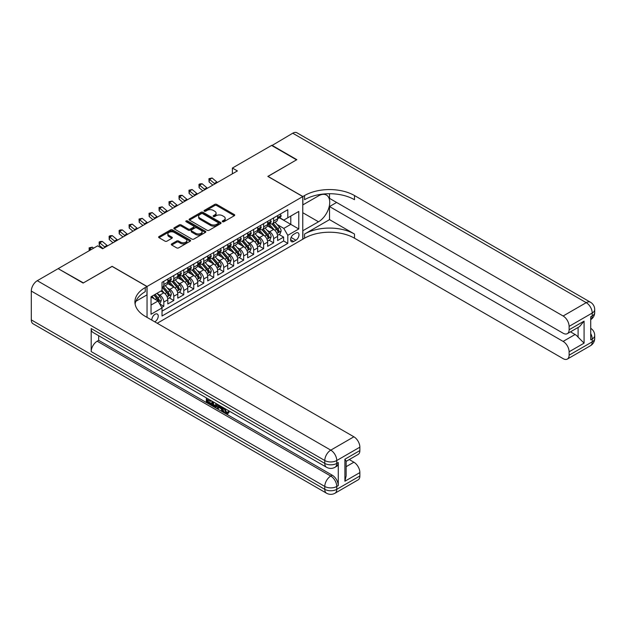 <?xml version="1.0" encoding="UTF-8"?>
<svg xmlns="http://www.w3.org/2000/svg" width="626" height="626" viewBox="0 0 626 626"><rect width="100%" height="100%" fill="white"/><g stroke="black" fill="none" stroke-linecap="round" stroke-linejoin="round"><path stroke-width="0.94" d="M222.543 221.721A0.97 0.563 0 0 0 223.912 221.721L234.327 215.712A1.385 0.798 0 0 0 234.734 215.148A1.385 0.798 0 0 0 234.327 214.585L216.69 204.397A1.385 0.798 0 0 0 214.726 204.397L204.319 210.414A0.97 0.563 0 0 0 204.037 210.805A0.97 0.563 0 0 0 204.319 211.205A0.97 0.563 0 0 0 205.688 211.205L207.034 210.422A4.437 2.559 0 0 1 213.31 210.422L214.781 211.275A4.437 2.559 0 0 1 216.08 213.083A4.437 2.559 0 0 1 214.781 214.89L213.435 215.673A0.97 0.563 0 0 0 213.145 216.064A0.97 0.563 0 0 0 213.435 216.463A0.97 0.563 0 0 0 214.804 216.463L216.15 215.688A4.437 2.559 0 0 1 222.418 215.688L223.889 216.533A4.437 2.559 0 0 1 225.188 218.341A4.437 2.559 0 0 1 223.889 220.156L222.543 220.931A0.97 0.563 0 0 0 222.261 221.33A0.97 0.563 0 0 0 222.543 221.721L222.543 220.931M154.716 321.811A4.515 2.606 120 0 0 155.037 321.647A4.515 2.606 120 0 0 157.987 317.664A4.515 2.606 120 0 0 157.29 314.041A4.515 2.606 120 0 0 155.037 314.268A4.515 2.606 120 0 0 151.852 320.152M171.712 243.89A1.385 0.798 0 0 0 171.305 244.453A1.385 0.798 0 0 0 171.712 245.016L176.665 247.873A1.385 0.798 0 0 0 178.621 247.873L190.187 241.198A1.385 0.798 0 0 0 190.594 240.634A1.385 0.798 0 0 0 190.187 240.071L172.549 229.883A1.385 0.798 0 0 0 170.585 229.883L159.027 236.558A1.385 0.798 0 0 0 158.621 237.129A1.385 0.798 0 0 0 159.027 237.692L164.998 241.143A1.385 0.798 0 0 0 166.962 241.143L171.907 238.287A1.385 0.798 0 0 0 172.314 237.724A1.385 0.798 0 0 0 171.907 237.152L168.95 235.446A3.709 2.136 0 0 1 167.862 233.928A3.709 2.136 0 0 1 170.147 231.956A3.709 2.136 0 0 1 174.184 232.418L185.797 239.124A3.709 2.136 0 0 1 186.884 240.634A3.709 2.136 0 0 1 184.6 242.614A3.709 2.136 0 0 1 180.554 242.145L178.621 241.033A1.385 0.798 0 0 0 176.665 241.033L171.712 243.89L171.712 245.016M112.109 266.433L83.407 282.889L58.453 268.82M112.109 266.316L147.047 286.489L302.773 196.58L302.773 239.226L157.228 323.259M58.453 268.476L97.633 245.854L102.625 248.741L237.387 170.929L232.395 168.05L271.582 145.428L296.536 159.841L267.834 176.407L302.773 196.58M207.136 230.282A1.385 0.798 0 0 0 209.092 230.282L220.657 223.607A1.385 0.798 0 0 0 221.064 223.044A1.385 0.798 0 0 0 220.657 222.473L203.02 212.292A1.385 0.798 0 0 0 201.063 212.292L189.498 218.967A1.385 0.798 0 0 0 189.091 219.53A1.385 0.798 0 0 0 189.498 220.102L207.136 230.282M186.509 221.933A0.97 0.563 0 0 1 187.487 222.073L205.398 232.41L193.857 239.077A1.385 0.798 0 0 1 191.9 239.077L174.263 228.897L174.263 227.762A1.385 0.798 0 0 0 173.856 228.326A1.385 0.798 0 0 0 174.263 228.897M174.263 227.762L179.208 224.906A1.385 0.798 0 0 1 181.172 224.906L188.324 229.038A1.385 0.798 0 0 0 190.281 229.038L193.567 227.144A1.385 0.798 0 0 0 193.974 226.573A1.385 0.798 0 0 0 193.567 226.009L186.118 221.714A0.97 0.563 0 0 1 185.836 221.314A0.97 0.563 0 0 1 186.431 220.798A0.97 0.563 0 0 1 187.487 220.915L205.422 231.268A1.385 0.798 0 0 1 205.829 231.839A1.385 0.798 0 0 1 205.422 232.403L205.422 231.268M161.751 307.452L163.816 306.255L159.677 303.868M157.322 293.688L159.826 295.136A5.65 3.263 60 0 1 163.816 302.053L167.815 299.744L167.815 303.954L173.801 300.496L169.263 297.874M167.298 287.921L169.81 289.368A5.65 3.263 60 0 1 173.801 296.286L177.792 293.977L177.792 298.187L183.786 294.729L179.239 292.107M177.283 282.162L179.787 283.609A5.65 3.263 60 0 1 183.786 290.527L187.777 288.218L187.777 292.428L193.763 288.969L189.224 286.348M187.268 276.395L189.772 277.842A5.65 3.263 60 0 1 193.763 284.76L197.761 282.451L197.761 286.661L203.747 283.202L199.209 280.581M197.253 270.635L199.757 272.083A5.65 3.263 60 0 1 203.747 278.993L207.738 276.692L207.738 280.902L213.732 277.443L209.186 274.814M207.229 264.868L209.741 266.316A5.65 3.263 60 0 1 213.732 273.233L217.723 270.925L217.723 275.135L223.717 271.676L219.17 269.055M217.214 259.109L219.718 260.557A5.65 3.263 60 0 1 223.717 267.466L227.707 265.166L227.707 269.368L233.694 265.917L229.155 263.288M227.199 253.342L229.703 254.79A5.65 3.263 60 0 1 233.694 261.707L237.692 259.399L237.692 263.609L243.678 260.15L239.14 257.529M237.176 247.583L239.688 249.023A5.65 3.263 60 0 1 243.678 255.94L247.669 253.64L247.669 257.842L253.663 254.383L249.117 251.762M247.16 241.816L249.664 243.264A5.65 3.263 60 0 1 253.663 250.181L257.654 247.873L257.654 252.082L263.64 248.624L259.101 246.002M257.145 236.057L259.649 237.497A5.65 3.263 60 0 1 263.64 244.414L267.638 242.113L267.638 246.315L273.625 242.857L273.625 238.655A5.65 3.263 -120 0 0 269.634 231.737L267.13 230.29M269.086 240.235L273.625 242.857M167.815 299.744A5.65 3.263 -120 0 0 163.816 292.827L160.827 291.098M177.792 293.977A5.65 3.263 -120 0 0 173.801 287.068L167.627 283.5M187.777 288.218A5.65 3.263 -120 0 0 183.786 281.301L177.612 277.741M197.761 282.451A5.65 3.263 -120 0 0 193.763 275.542L187.589 271.974M207.738 276.692A5.65 3.263 -120 0 0 203.747 269.775L197.573 266.214M217.723 270.925A5.65 3.263 -120 0 0 213.732 264.008L207.558 260.447M227.707 265.166A5.65 3.263 -120 0 0 223.717 258.248L217.543 254.68M237.692 259.399A5.65 3.263 -120 0 0 233.694 252.481L227.52 248.921M247.669 253.64A5.65 3.263 -120 0 0 243.678 246.722L237.504 243.154M257.654 247.873A5.65 3.263 -120 0 0 253.663 240.955L247.489 237.395M267.638 242.113A5.65 3.263 -120 0 0 263.64 235.196L257.474 231.628M295.887 233.06L293.688 234.327A4.374 2.527 120 0 0 290.832 238.185A4.374 2.527 120 0 0 291.505 241.691A4.374 2.527 120 0 0 293.688 241.48L295.887 240.212A4.374 2.527 120 0 0 298.743 236.354A4.374 2.527 120 0 0 298.078 232.849A4.374 2.527 120 0 0 295.887 233.06M147.047 317.382L147.047 286.489M151.038 305.05L158.026 301.012L162.024 307.929L162.024 315.997L287.803 243.381L287.803 235.313L283.805 228.396L277.107 224.523M162.024 307.929L151.038 314.268L151.038 296.747L162.024 290.409L162.024 282.342L287.803 209.718L287.803 217.785L298.782 211.447L298.782 228.967L287.803 235.313M169.756 281.043L169.81 281.074A5.65 3.263 60 0 0 172.635 281.348L176.626 279.047A5.65 3.263 -120 0 0 177.792 276.457L177.792 273.233M179.74 275.276L179.787 275.307A5.65 3.263 60 0 0 182.612 275.589L186.611 273.28A5.65 3.263 -120 0 0 187.777 270.698L187.777 267.466M189.717 269.516L189.772 269.548A5.65 3.263 60 0 0 192.597 269.822L196.587 267.521A5.65 3.263 -120 0 0 197.761 264.931L197.761 261.707M199.702 263.749L199.757 263.781A5.65 3.263 60 0 0 202.581 264.062L206.572 261.754A5.65 3.263 -120 0 0 207.738 259.172L207.738 255.94M209.687 257.99L209.741 258.014A5.65 3.263 60 0 0 212.558 258.295L216.557 255.995A5.65 3.263 -120 0 0 217.723 253.405L217.723 250.181M219.671 252.223L219.718 252.255A5.65 3.263 60 0 0 222.543 252.536L226.534 250.228A5.65 3.263 -120 0 0 227.707 247.646L227.707 244.414M229.648 246.464L229.703 246.487A5.65 3.263 60 0 0 232.528 246.769L236.518 244.469A5.65 3.263 -120 0 0 237.692 241.879L237.692 238.655M239.633 240.697L239.688 240.728A5.65 3.263 60 0 0 242.512 241.01L246.503 238.702A5.65 3.263 -120 0 0 247.669 236.119L247.669 232.888M249.617 234.93L249.664 234.961A5.65 3.263 60 0 0 252.489 235.243L256.488 232.935A5.65 3.263 -120 0 0 257.654 230.352L257.654 227.128M259.602 229.171L259.649 229.202A5.65 3.263 60 0 0 262.474 229.484L266.465 227.175A5.65 3.263 -120 0 0 267.638 224.593L267.638 221.361M162.024 311.153L283.609 240.955L283.609 237.097L277.615 240.556L277.615 236.346A5.65 3.263 -120 0 0 273.625 229.429L267.451 225.869M269.579 223.404L269.634 223.435A5.65 3.263 -120 0 0 272.459 223.717A5.65 3.263 -120 0 0 273.625 221.135L273.625 217.903M272.459 223.717L276.449 221.408A5.65 3.263 -120 0 0 277.615 218.826L277.615 215.602M163.816 281.301L163.816 284.533A5.65 3.263 60 0 1 162.65 287.115A5.65 3.263 60 0 1 162.024 287.342M162.65 287.115L166.641 284.807A5.65 3.263 -120 0 0 167.815 282.224L167.815 278.993M173.801 275.542L173.801 278.766A5.65 3.263 60 0 1 172.635 281.348M183.786 269.775L183.786 272.999A5.65 3.263 60 0 1 182.612 275.589M193.763 264.008L193.763 267.239A5.65 3.263 60 0 1 192.597 269.822M203.747 258.248L203.747 261.472A5.65 3.263 60 0 1 202.581 264.062M213.732 252.481L213.732 255.713A5.65 3.263 60 0 1 212.558 258.295M223.717 246.722L223.717 249.946A5.65 3.263 60 0 1 222.543 252.536M233.694 240.955L233.694 244.187A5.65 3.263 60 0 1 232.528 246.769M243.678 235.196L243.678 238.42A5.65 3.263 60 0 1 242.512 241.01M253.663 229.429L253.663 232.661A5.65 3.263 60 0 1 252.489 235.243M263.64 223.67L263.64 226.894A5.65 3.263 60 0 1 262.474 229.484M263.64 244.414L263.64 248.624M253.663 250.181L253.663 254.383M243.678 255.94L243.678 260.15M233.694 261.707L233.694 265.917M223.717 267.466L223.717 271.676M213.732 273.233L213.732 277.443M203.747 278.993L203.747 283.202M193.763 284.76L193.763 288.969M183.786 290.527L183.786 294.729M173.801 296.286L173.801 300.496M163.816 302.053L163.816 306.255M158.026 301.012L151.038 296.974M283.805 228.396L290.793 224.358L290.793 216.064L298.782 211.447M279.36 217.762L298.782 228.967M279.564 217.645L283.805 220.094L287.803 217.785M232.395 168.05L232.395 173.817M279.063 234.476L283.609 237.097M283.609 240.955L287.803 243.381M222.934 221.862L223.889 221.307A4.437 2.559 0 0 0 225.188 219.499L225.188 218.341M216.08 213.083L216.08 214.233A4.437 2.559 0 0 1 214.781 216.048L213.818 216.604M234.312 215.727L216.69 205.555A1.385 0.798 0 0 0 214.726 205.555L204.71 211.338M220.642 223.615L203.02 213.443A1.385 0.798 0 0 0 201.063 213.443L189.514 220.109M218.208 223.435A0.97 0.563 0 0 0 218.49 223.044A0.97 0.563 0 0 0 218.208 222.645L202.722 213.709A0.97 0.563 0 0 0 201.353 213.709L199.937 214.522A4.437 2.559 0 0 0 198.638 216.338A4.437 2.559 0 0 0 199.937 218.145L210.516 224.257A4.437 2.559 0 0 0 216.784 224.257L218.208 223.435L218.208 224.585A0.97 0.563 0 0 0 218.49 224.194L218.49 223.044M198.638 216.338L198.638 217.488A4.437 2.559 0 0 0 199.937 219.296L199.937 218.145M218.208 224.585L216.784 225.407A4.437 2.559 0 0 1 210.516 225.407L199.937 219.296M174.278 228.905L179.208 226.056L179.208 224.906M193.974 226.573L193.974 227.731A1.385 0.798 0 0 1 193.567 228.294L190.281 230.188A1.385 0.798 0 0 1 188.324 230.188L181.172 226.056A1.385 0.798 0 0 0 179.208 226.056M195.742 233.318A3.709 2.136 0 0 0 199.788 233.788A3.709 2.136 0 0 0 202.073 231.808A3.709 2.136 0 0 0 200.985 230.298L196.893 227.934A1.385 0.798 0 0 0 194.936 227.934L191.65 229.828A1.385 0.798 0 0 0 191.251 230.391A1.385 0.798 0 0 0 191.65 230.963L195.742 233.318L195.742 234.476A3.709 2.136 0 0 0 199.788 234.938A3.709 2.136 0 0 0 202.073 232.958L202.073 231.808M191.251 230.391L191.251 231.55A1.385 0.798 0 0 0 191.65 232.113L191.65 230.963M195.742 234.476L191.65 232.113M186.884 240.634L186.884 241.785A3.709 2.136 0 0 1 184.6 243.764A3.709 2.136 0 0 1 180.554 243.303L178.621 242.184A1.385 0.798 0 0 0 176.665 242.184L171.735 245.032M167.862 233.928L167.862 235.086A3.709 2.136 0 0 0 168.95 236.597L168.95 235.446M171.892 238.295L168.95 236.597M190.163 241.213L172.549 231.041A1.385 0.798 0 0 0 170.585 231.041L159.043 237.7L159.027 236.558M277.537 235.36L280.112 233.866L281.113 230.986A3.74 2.16 -120 0 0 279.658 227.473L275.096 222.191M274.18 229.797L268.969 223.764M271.214 228.036L268.186 224.538A8.967 5.172 -120 0 0 267.912 224.225M271.95 223.92L276.559 229.265A3.74 2.16 60 0 1 277.897 231.839C278.46 232.59 278.86 232.363 279.094 231.15A3.74 2.16 -120 0 0 277.756 228.568L273.202 223.286M272.216 223.834L277.177 229.57A1.909 1.103 60 0 1 277.654 230.321L279.094 231.15M277.897 231.839L278.171 232.285M280.268 214.069L281.113 215.54A3.74 2.16 60 0 1 280.338 217.199L278.445 218.294A3.74 2.16 -120 0 0 279.094 217.433L279.016 217.097M277.741 218.466L277.756 218.466A3.74 2.16 -120 0 0 278.445 218.294M278.609 217.152L279.094 217.433C278.86 216.87 278.46 217.097 277.897 218.122A3.74 2.16 60 0 1 277.615 218.654M214.953 183.887A7.058 4.077 60 0 1 214.366 183.434L209.608 179.435L209.061 181.923L212.84 185.108M217.449 182.44A7.058 4.077 60 0 1 216.862 181.994L212.104 177.995L209.608 179.435L208.927 178.684L212.104 177.995M209.061 181.923L208.927 178.684M271.88 145.6L292.741 133.213L586.233 302.655A8.467 4.891 120 0 1 590.467 302.233A8.467 8.467 0 0 1 594.7 309.573A8.467 4.891 180 0 1 592.219 313.031L569.112 326.373A8.467 4.891 -120 0 0 563.118 315.997L586.233 302.655A8.467 4.891 60 0 1 592.219 313.031L592.219 315.911L590.725 316.772L590.725 339.832L592.219 338.963L592.219 341.843A8.467 4.891 60 0 1 590.467 345.724L567.352 359.066A8.467 4.891 -120 0 0 569.112 355.185L592.219 341.843A8.467 4.891 0 0 0 594.7 338.384A8.467 8.467 0 0 1 590.467 345.724M271.88 145.255L296.834 159.669L267.936 176.469M302.773 230.759L318.501 221.792A15.885 9.171 120 0 0 328.877 207.801A15.885 9.171 120 0 0 326.436 195.069A15.885 9.171 120 0 0 318.501 195.86L302.874 204.882L302.874 196.525L304.572 195.539A35.291 20.376 180 0 1 354.488 195.539L563.118 315.997M302.874 230.814L302.874 239.171L304.572 238.193A35.291 20.376 180 0 1 354.488 238.193L563.118 358.643A8.467 4.891 -120 0 0 567.352 359.066M329.526 219.632L304.572 234.046A35.291 20.376 180 0 1 354.488 234.046L329.526 219.632L329.526 206.549L336.616 202.456M329.526 193.724L329.526 198.364L563.118 333.228A8.467 4.891 -120 0 0 567.352 333.65A8.467 4.891 -120 0 0 569.112 329.769L584.081 321.122L584.081 343.142L578.095 337.156L578.095 327.453M584.081 343.142L569.112 351.789L569.112 355.185M569.112 351.789A8.467 4.891 -120 0 0 563.118 341.413L575.098 334.495A8.467 4.891 60 0 1 578.095 337.156M329.526 206.549L563.118 341.413M292.741 133.213A8.467 4.891 -60 0 1 296.974 132.79L590.467 302.233M267.936 176.352L302.874 196.525M569.112 326.373L569.112 329.769M570.489 331.835L575.098 334.495M304.572 195.539L304.572 199.694A35.291 20.376 180 0 1 354.488 199.694L354.488 195.539M567.352 333.65L579.606 326.576L584.081 321.122M224.734 408.457L226.581 412.331L227.277 412.573M224.014 408.082L225.783 412.792L226.948 412.933L228.263 411.564L229.108 412.284L227.606 413.864L225.861 413.63C224.022 412.385 223.099 410.648 223.091 408.434L223.153 407.581M219.131 407.526L217.942 408.974L217.05 408.457L218.56 404.928M222.355 407.127L223.552 411.29L222.754 411.752L221.862 411.235L221.181 408.708L218.623 407.236L217.942 408.974M207.988 400.03L207.988 401.509L211.525 403.543L211.525 404.341L210.727 404.803L206.345 402.275L206.345 397.878M211.142 400.648L210.344 401.391L207.19 399.576L207.19 401.97L207.988 401.509M91.193 328.533L324.784 463.397A8.467 4.891 120 0 0 326.537 467.27L92.953 332.406A8.467 4.891 -60 0 1 91.193 328.533L91.193 351.585A8.467 4.891 -60 0 1 97.186 341.209L98.681 340.348L332.273 475.212A8.467 4.891 60 0 1 338.267 485.58L338.267 462.528A8.467 4.891 60 0 1 336.506 466.409L335.012 467.27A8.467 4.891 -120 0 0 336.765 463.397L338.267 462.528M98.681 340.348L98.681 335.716M216.729 403.872L216.792 404.811L217.574 404.357L216.76 406.634L215.962 407.096L211.878 405.468L211.878 401.07M83.109 283.062L112.007 266.371L146.946 286.544L145.248 287.522A35.291 20.376 -0 0 0 134.911 301.935A35.291 20.376 -0 0 0 145.248 316.341L353.886 436.799A8.467 4.891 60 0 1 359.872 447.167L336.765 460.517L336.765 463.397A8.467 4.891 -0 0 1 324.784 463.397L324.784 460.517L31.3 291.067A8.467 4.891 -60 0 1 37.286 280.698L58.155 268.648L83.109 283.062M146.946 286.544L146.946 294.901L135.912 301.278M344.903 459.218L346.139 461.088L346.139 475.901L344.903 481.23L344.903 459.218L359.872 450.571L359.872 447.167M359.872 450.571A8.467 4.891 60 0 1 358.119 454.453L346.139 461.362M31.3 319.886L324.784 489.329A8.467 4.891 120 0 0 326.537 493.21L33.053 323.767A8.467 4.891 -60 0 1 31.3 319.886L31.3 291.067M349.277 459.554L353.886 462.215A8.467 4.891 60 0 1 359.872 472.591L344.903 481.23M338.267 485.58L336.765 486.449L336.765 489.329L359.872 475.987L359.872 472.591M359.872 475.987A8.467 4.891 60 0 1 358.119 479.868L335.012 493.21A8.467 4.891 -120 0 0 336.765 489.329A8.467 4.891 -0 0 1 324.784 489.329L324.784 486.449L91.193 351.585M145.248 287.522L145.248 291.677A35.291 20.376 -0 0 0 135.099 304.009M207.19 401.97L210.727 404.005L211.525 403.543M210.727 404.005L210.727 404.803M207.19 398.371L210.696 400.39M210.344 400.593L210.344 401.391M216.792 404.811L215.962 407.096M212.723 401.556L212.723 405.155L213.959 405.875L215.367 406.196L215.884 403.387M213.521 402.017L213.521 404.701L216.166 405.734M212.723 405.155L213.521 404.701M213.959 405.875L214.757 405.413M221.244 406.477L222.754 411.752M219.35 405.39L218.881 406.587L220.923 407.769L220.454 406.024M219.851 405.679L219.679 406.125L220.626 406.673M218.881 406.587L219.679 406.125M225.783 412.792L226.581 412.331M223.936 408.919L224.695 408.473M227.465 412.025L228.31 412.745L229.108 412.284M228.31 412.745L227.606 413.864M267.552 241.12L270.135 239.633L271.128 236.753A3.74 2.16 -120 0 0 269.673 233.24L265.111 227.958M264.195 235.556L258.984 229.523M261.23 233.803L258.209 230.298A8.967 5.172 -120 0 0 257.928 229.985M261.965 229.679L266.582 235.024A3.74 2.16 60 0 1 267.912 237.598C268.476 238.357 268.875 238.123 269.11 236.91A3.74 2.16 -120 0 0 267.779 234.335L263.217 229.053M262.239 229.593L267.192 235.337A1.909 1.103 60 0 1 267.678 236.08L269.11 236.91M267.912 237.598L268.186 238.044M257.568 246.887L260.15 245.392L261.144 242.512A3.74 2.16 -120 0 0 259.688 238.999L255.126 233.717M254.219 241.323L248.999 235.29M251.253 239.562L248.225 236.065A8.967 5.172 -120 0 0 247.943 235.752M251.981 235.446L256.597 240.791A3.74 2.16 60 0 1 257.928 243.365C258.491 244.117 258.89 243.89 259.125 242.677A3.74 2.16 -120 0 0 257.795 240.094L253.233 234.813M252.255 235.36L257.208 241.096A1.909 1.103 60 0 1 257.693 241.847L259.125 242.677M257.928 243.365L258.202 243.811M247.591 252.646L250.165 251.159L251.167 248.279A3.74 2.16 -120 0 0 249.711 244.766L245.149 239.484M244.234 247.09L239.022 241.049M241.268 245.329L238.24 241.824A8.967 5.172 -120 0 0 237.966 241.511M242.004 241.213L246.613 246.55A3.74 2.16 60 0 1 247.951 249.125C248.506 249.884 248.905 249.649 249.148 248.436A3.74 2.16 -120 0 0 247.81 245.861L243.248 240.58M242.27 241.12L247.231 246.863A1.909 1.103 60 0 1 247.708 247.606L249.148 248.436M247.951 249.125L248.217 249.571M237.606 258.413L240.188 256.926L241.182 254.039A3.74 2.16 -120 0 0 239.727 250.525L235.165 245.243M234.249 252.849L229.038 246.816M231.284 251.089L228.255 247.591A8.967 5.172 -120 0 0 227.981 247.278M232.019 246.973L236.628 252.317A3.74 2.16 60 0 1 237.966 254.892C238.529 255.643 238.929 255.416 239.163 254.203A3.74 2.16 -120 0 0 237.825 251.621L233.271 246.339M232.293 246.887L237.246 252.622A1.909 1.103 60 0 1 237.724 253.374L239.163 254.203M237.966 254.892L238.24 255.338M270.283 219.836L271.128 221.307A3.74 2.16 60 0 1 270.354 222.958L268.46 224.053A3.74 2.16 -120 0 0 269.11 223.192L269.031 222.864M267.764 224.233L267.779 224.233A3.74 2.16 -120 0 0 268.46 224.053M268.624 222.911L269.11 223.192C268.875 222.629 268.476 222.864 267.912 223.881A3.74 2.16 60 0 1 267.638 224.413M204.976 189.647A7.058 4.077 60 0 1 204.389 189.193L199.631 185.194L199.076 187.69L202.863 190.867M207.472 188.207A7.058 4.077 60 0 1 206.885 187.753L202.128 183.754L199.631 185.194L198.943 184.451L199.944 183.872L202.128 183.754M199.076 187.69L198.943 184.451M260.299 225.595L261.144 227.066A3.74 2.16 60 0 1 260.377 228.725L258.475 229.82A3.74 2.16 -120 0 0 259.125 228.96L259.047 228.623M257.779 229.992L257.795 229.992A3.74 2.16 -120 0 0 258.475 229.82M258.648 228.678L259.125 228.96C258.89 228.396 258.491 228.623 257.928 229.648A3.74 2.16 60 0 1 257.654 230.18M194.991 195.414A7.058 4.077 60 0 1 194.404 194.96L189.647 190.961L189.091 193.45L192.878 196.634M197.487 193.974A7.058 4.077 60 0 1 196.9 193.52L192.143 189.521L189.647 190.961L188.966 190.21L192.143 189.521M189.091 193.45L188.966 190.21M250.314 231.362L251.167 232.833A3.74 2.16 60 0 1 250.392 234.484L248.491 235.579A3.74 2.16 -120 0 0 249.148 234.719L249.07 234.39M247.794 235.759L247.81 235.759A3.74 2.16 -120 0 0 248.491 235.579M248.663 234.437L249.148 234.719C248.913 234.155 248.514 234.39 247.951 235.415A3.74 2.16 60 0 1 247.669 235.947M185.006 201.173A7.058 4.077 60 0 1 184.42 200.727L179.662 196.72L179.106 199.217L182.894 202.394M187.503 199.733A7.058 4.077 60 0 1 186.916 199.279L182.158 195.281L179.662 196.72L178.981 195.977L179.975 195.398L182.158 195.281M179.106 199.217L178.981 195.977M240.337 237.129L241.182 238.592A3.74 2.16 60 0 1 240.407 240.251L238.514 241.346A3.74 2.16 -120 0 0 239.163 240.486L239.085 240.149M237.817 241.519L237.825 241.519A3.74 2.16 -120 0 0 238.514 241.346M238.678 240.204L239.163 240.486C238.929 239.922 238.529 240.149 237.966 241.174A3.74 2.16 60 0 1 237.692 241.706M175.03 206.94A7.058 4.077 60 0 1 174.435 206.486L169.677 202.488L169.13 204.976L172.909 208.161M177.518 205.5A7.058 4.077 60 0 1 176.931 205.046L172.173 201.048L169.677 202.488L168.997 201.736L172.173 201.048M169.13 204.976L168.997 201.736M227.621 264.172L230.204 262.685L231.197 259.806A3.74 2.16 -120 0 0 229.742 256.292L225.18 251.01M224.264 258.616L219.053 252.575M221.299 256.856L218.278 253.35A8.967 5.172 -120 0 0 217.997 253.037M222.034 252.74L226.651 258.076A3.74 2.16 60 0 1 227.981 260.659C228.545 261.41 228.944 261.175 229.179 259.962A3.74 2.16 -120 0 0 227.848 257.388L223.286 252.106M222.308 252.646L227.261 258.389A1.909 1.103 60 0 1 227.747 259.133L229.179 259.962M227.981 260.659L228.255 261.097M230.352 242.888L231.197 244.359A3.74 2.16 60 0 1 230.423 246.01L228.529 247.106A3.74 2.16 -120 0 0 229.179 246.245L229.1 245.916M227.833 247.286L227.848 247.286A3.74 2.16 -120 0 0 228.529 247.106M228.693 245.971L229.179 246.245C228.944 245.682 228.545 245.916 227.981 246.941A3.74 2.16 60 0 1 227.707 247.473M165.045 212.699A7.058 4.077 60 0 1 164.458 212.253L159.7 208.255L159.145 210.743L162.932 213.92M167.541 211.259A7.058 4.077 60 0 1 166.954 210.805L162.197 206.807L159.7 208.255L159.012 207.503L162.197 206.807M159.145 210.743L159.012 207.503M217.637 269.939L220.219 268.452L221.221 265.565A3.74 2.16 -120 0 0 219.757 262.051L215.203 256.777M214.288 264.375L209.076 258.342M211.322 262.623L208.294 259.117A8.967 5.172 -120 0 0 208.012 258.804M212.05 258.499L216.666 263.843A3.74 2.16 60 0 1 217.997 266.418C218.56 267.169 218.959 266.942 219.194 265.729A3.74 2.16 -120 0 0 217.864 263.147L213.302 257.873M212.324 258.413L217.285 264.149A1.909 1.103 60 0 1 217.762 264.9L219.194 265.729M217.997 266.418L218.271 266.864M220.368 248.655L221.221 250.118A3.74 2.16 60 0 1 220.446 251.777L218.544 252.873A3.74 2.16 -120 0 0 219.194 252.012L219.116 251.675M217.848 253.045L217.864 253.045A3.74 2.16 -120 0 0 218.544 252.873M218.717 251.73L219.194 252.012C218.959 251.449 218.56 251.675 217.997 252.701A3.74 2.16 60 0 1 217.723 253.233M155.06 218.466A7.058 4.077 60 0 1 154.473 218.012L149.716 214.014L149.16 216.502L152.947 219.687M157.556 217.026A7.058 4.077 60 0 1 156.969 216.573L152.212 212.574L149.716 214.014L149.035 213.263L152.212 212.574M149.16 216.502L149.035 213.263M207.66 275.698L210.234 274.211L211.236 271.332A3.74 2.16 -120 0 0 209.78 267.818L205.218 262.537M204.303 270.142L199.091 264.102M201.337 268.382L198.309 264.876A8.967 5.172 -120 0 0 198.035 264.571M202.073 264.266L206.682 269.603A3.74 2.16 60 0 1 208.02 272.185C208.583 272.936 208.982 272.701 209.217 271.488A3.74 2.16 -120 0 0 207.879 268.914L203.317 263.632M202.339 264.18L207.3 269.916A1.909 1.103 60 0 1 207.777 270.659L209.217 271.488M208.02 272.185L208.286 272.623M210.383 254.414L211.236 255.885A3.74 2.16 60 0 1 210.461 257.536L208.568 258.632A3.74 2.16 -120 0 0 209.217 257.771L209.139 257.442M207.863 258.812L207.879 258.812A3.74 2.16 -120 0 0 208.568 258.632M208.732 257.497L209.217 257.771C208.982 257.208 208.583 257.442 208.02 258.468A3.74 2.16 60 0 1 207.738 259M145.076 224.225A7.058 4.077 60 0 1 144.489 223.779L139.731 219.781L139.175 222.269L142.963 225.446M147.572 222.786A7.058 4.077 60 0 1 146.985 222.34L142.227 218.333L139.731 219.781L139.05 219.03L142.227 218.333M139.175 222.269L139.05 219.03M197.675 281.465L200.257 279.978L201.251 277.091A3.74 2.16 -120 0 0 199.796 273.578L195.234 268.304M194.318 275.902L189.107 269.869M191.353 274.149L188.332 270.643A8.967 5.172 -120 0 0 188.05 270.33M192.088 270.025L196.697 275.37A3.74 2.16 60 0 1 198.035 277.944C198.599 278.695 198.998 278.468 199.232 277.255A3.74 2.16 -120 0 0 197.902 274.673L193.34 269.399M192.362 269.939L197.315 275.683A1.909 1.103 60 0 1 197.793 276.426L199.232 277.255M198.035 277.944L198.309 278.39M200.406 260.181L201.251 261.645A3.74 2.16 60 0 1 200.476 263.303L198.583 264.399A3.74 2.16 -120 0 0 199.232 263.538L199.154 263.202M197.886 264.571L197.902 264.571A3.74 2.16 -120 0 0 198.583 264.399M198.747 263.256L199.232 263.538C198.998 262.975 198.599 263.202 198.035 264.227A3.74 2.16 60 0 1 197.761 264.759M135.099 229.992A7.058 4.077 60 0 1 134.512 229.539L129.754 225.54L129.199 228.028L132.978 231.213M137.595 228.553A7.058 4.077 60 0 1 137.008 228.099L132.25 224.1L129.754 225.54L129.066 224.789L132.25 224.1M129.199 228.028L129.066 224.789M187.69 287.232L190.273 285.738L191.266 282.858A3.74 2.16 -120 0 0 189.811 279.345L185.249 274.063M184.341 281.669L179.122 275.628M181.368 279.908L178.347 276.402A8.967 5.172 -120 0 0 178.066 276.097M182.103 275.792L186.72 281.129A3.74 2.16 60 0 1 188.05 283.711C188.614 284.462 189.013 284.227 189.248 283.015A3.74 2.16 -120 0 0 187.917 280.44L183.355 275.158M182.377 275.706L187.331 281.442A1.909 1.103 60 0 1 187.816 282.185L189.248 283.015M188.05 283.711L188.324 284.149M190.421 265.94L191.266 267.412A3.74 2.16 60 0 1 190.492 269.07L188.598 270.158A3.74 2.16 -120 0 0 189.248 269.297L189.169 268.969M187.902 270.338L187.917 270.338A3.74 2.16 -120 0 0 188.598 270.158M188.77 269.024L189.248 269.297C189.013 268.734 188.614 268.969 188.05 269.994A3.74 2.16 60 0 1 187.777 270.526M125.114 235.752A7.058 4.077 60 0 1 124.527 235.306L119.769 231.307L119.214 233.795L123.001 236.972M127.61 234.312A7.058 4.077 60 0 1 127.023 233.866L122.266 229.867L119.769 231.307L119.089 230.556L120.082 229.977L122.266 229.867M119.214 233.795L119.089 230.556M177.714 292.991L180.288 291.505L181.29 288.617A3.74 2.16 -120 0 0 179.834 285.112L175.272 279.83M174.357 287.428L169.145 281.395M171.391 285.675L168.363 282.17A8.967 5.172 -120 0 0 168.089 281.856M172.119 281.551L176.735 286.896A3.74 2.16 60 0 1 178.074 289.47C178.629 290.221 179.028 289.995 179.271 288.782A3.74 2.16 -120 0 0 177.933 286.199L173.371 280.925M172.393 281.465L177.354 287.209A1.909 1.103 60 0 1 177.831 287.952L179.271 288.782M178.074 289.47L178.34 289.916M180.437 271.707L181.29 273.179A3.74 2.16 60 0 1 180.515 274.83L178.613 275.925A3.74 2.16 -120 0 0 179.271 275.064L179.192 274.728M177.917 276.097L177.933 276.097A3.74 2.16 -120 0 0 178.613 275.925M178.786 274.783L179.271 275.064C179.036 274.501 178.629 274.728 178.074 275.753A3.74 2.16 60 0 1 177.792 276.285M115.129 241.519A7.058 4.077 60 0 1 114.542 241.065L109.785 237.066L109.229 239.555L113.016 242.739M117.625 240.079A7.058 4.077 60 0 1 117.039 239.625L112.281 235.626L109.785 237.066L109.104 236.323L110.098 235.744L112.281 235.626M109.229 239.555L109.104 236.323M167.729 298.759L170.303 297.264L171.305 294.384A3.74 2.16 -120 0 0 169.849 290.871L165.287 285.589M164.372 293.195L161.985 290.425M161.406 291.434L161.015 290.988M162.142 287.318L166.751 292.655A3.74 2.16 60 0 1 168.089 295.237C168.652 295.988 169.051 295.754 169.286 294.541A3.74 2.16 -120 0 0 167.948 291.966L163.394 286.685M162.408 287.232L167.369 292.968A1.909 1.103 60 0 1 167.846 293.711L169.286 294.541M168.089 295.237L168.363 295.675M170.46 277.467L171.305 278.938A3.74 2.16 60 0 1 170.53 280.597L168.637 281.692A3.74 2.16 -120 0 0 169.286 280.824L169.208 280.495M167.932 281.864L167.948 281.864A3.74 2.16 -120 0 0 168.637 281.692M168.801 280.55L169.286 280.824C169.051 280.26 168.652 280.495 168.089 281.52A3.74 2.16 60 0 1 167.815 282.052M105.145 247.278A7.058 4.077 60 0 1 104.558 246.832L99.8 242.833L99.252 245.322L103.032 248.499M107.641 245.838A7.058 4.077 60 0 1 107.054 245.392L102.296 241.393L99.8 242.833L99.119 242.082L100.121 241.503L102.296 241.393M99.252 245.322L99.119 242.082M159.474 303.516L160.326 303.031L161.32 300.151A3.74 2.16 -120 0 0 159.865 296.638L156.993 293.312M154.317 298.868L152.001 296.192M151.422 297.201L151.038 296.755M153.902 295.096L156.774 298.422A3.74 2.16 60 0 1 158.104 300.996C158.668 301.748 159.067 301.521 159.301 300.308A3.74 2.16 -120 0 0 157.971 297.733L155.099 294.408M154.129 294.963L157.384 298.735A1.909 1.103 60 0 1 157.869 299.478L159.301 300.308M158.104 300.996L158.378 301.442M93.564 248.201L92.319 247.153L89.823 248.592L89.369 250.627M91.067 249.649L89.135 247.849L92.319 247.153M89.213 250.721L89.135 247.849M159.826 295.136L163.816 292.827M169.81 289.368L173.801 287.068M179.787 283.609L183.786 281.301M189.772 277.842L193.763 275.542M199.757 272.083L203.747 269.775M209.741 266.316L213.732 264.008M219.718 260.557L223.717 258.248M229.703 254.79L233.694 252.481M239.688 249.023L243.678 246.722M249.664 243.264L253.663 240.955M259.649 237.497L263.64 235.196M269.634 231.737L273.625 229.429M273.625 221.135L277.615 218.826M163.816 284.533L167.815 282.224M173.801 278.766L177.792 276.457M183.786 272.999L187.777 270.698M193.763 267.239L197.761 264.931M203.747 261.472L207.738 259.172M213.732 255.713L217.723 253.405M223.717 249.946L227.707 247.646M233.694 244.187L237.692 241.879M243.678 238.42L247.669 236.119M253.663 232.661L257.654 230.352M263.64 226.894L267.638 224.593M273.625 238.655L277.615 236.346M291.098 237.442L295.887 240.212M290.597 239.688L293.688 241.48M223.889 221.307L223.889 220.156M213.435 216.463L213.435 215.673M214.781 216.048L214.781 214.89M204.319 211.205L204.319 210.414M214.726 205.555L214.726 204.397M216.69 205.555L216.69 204.397M234.327 215.712L234.327 214.585M189.498 220.102L189.498 218.967M201.063 213.443L201.063 212.292M203.02 213.443L203.02 212.292M220.657 223.607L220.657 222.473M210.516 225.407L210.516 224.257M216.784 225.407L216.784 224.257M181.172 226.056L181.172 224.906M188.324 230.188L188.324 229.038M190.281 230.188L190.281 229.038M193.567 228.294L193.567 227.144M187.487 222.073L187.487 220.915M176.665 242.184L176.665 241.033M178.621 242.184L178.621 241.033M180.554 243.303L180.554 242.145M171.907 238.287L171.907 237.152M170.585 231.041L170.585 229.883M172.549 231.041L172.549 229.883M190.187 241.198L190.187 240.071M276.966 233.443L281.09 231.057M277.756 228.568L279.658 227.473M274.775 230.29L276.559 229.265M281.09 215.5L277.615 217.504M214.366 183.434L216.862 181.994M304.572 234.046L304.572 238.193M354.488 234.046L354.488 238.193M590.725 333.525A8.467 4.891 60 0 1 592.219 338.963A8.467 4.891 180 0 0 594.7 335.505A8.467 8.467 0 0 0 590.725 328.321M590.725 319.636A8.467 8.467 0 0 0 594.7 312.452A8.467 4.891 0 0 1 592.219 315.911A8.467 4.891 60 0 1 590.725 319.62M302.773 212.715L318.501 221.792M37.286 280.698L330.778 450.141L353.886 436.799M97.186 341.209L330.778 476.073L332.273 475.212M346.139 466.683L353.886 462.215M330.778 450.141A8.467 4.891 120 0 0 324.784 460.517A8.467 4.891 180 0 0 336.765 460.517A8.467 4.891 -120 0 0 330.778 450.141M330.778 476.073A8.467 4.891 120 0 0 324.784 486.449A8.467 4.891 180 0 0 336.765 486.449A8.467 4.891 -120 0 0 330.778 476.073M266.981 239.202L271.105 236.824M267.779 234.335L269.673 233.24M264.798 236.057L266.582 235.024M256.996 244.969L261.12 242.583M257.795 240.094L259.688 238.999M254.813 241.816L256.597 240.791M247.02 250.729L251.143 248.35M247.81 245.861L249.711 244.766M244.829 247.583L246.613 246.55M237.035 256.496L241.159 254.109M237.825 251.621L239.727 250.525M234.844 253.342L236.628 252.317M271.105 221.26L267.638 223.263M204.389 189.193L206.885 187.753M261.12 227.027L257.654 229.03M194.404 194.96L196.9 193.52M251.143 232.786L247.669 234.789M184.42 200.727L186.916 199.279M241.159 238.553L237.692 240.556M174.435 206.486L176.931 205.046M227.05 262.255L231.174 259.876M227.848 257.388L229.742 256.292M224.867 259.109L226.651 258.076M231.174 244.312L227.707 246.315M164.458 212.253L166.954 210.805M217.073 268.022L221.189 265.643M217.864 263.147L219.757 262.051M214.882 264.868L216.666 263.843M221.189 250.079L217.723 252.082M154.473 218.012L156.969 216.573M207.089 273.781L211.212 271.402M207.879 268.914L209.78 267.818M204.898 270.635L206.682 269.603M211.212 255.838L207.738 257.842M144.489 223.779L146.985 222.34M197.104 279.548L201.228 277.169M197.902 274.673L199.796 273.578M194.913 276.395L196.697 275.37M201.228 261.605L197.761 263.609M134.512 229.539L137.008 228.099M187.119 285.307L191.243 282.929M187.917 280.44L189.811 279.345M184.936 282.162L186.72 281.129M191.243 267.365L187.777 269.368M124.527 235.306L127.023 233.866M177.142 291.074L181.266 288.696M177.933 286.199L179.834 285.112M174.951 287.929L176.735 286.896M181.266 273.132L177.792 275.135M114.542 241.065L117.039 239.625M167.158 296.834L171.281 294.455M167.948 291.966L169.849 290.871M164.967 293.688L166.751 292.655M171.281 278.899L167.815 280.894M104.558 246.832L107.054 245.392M158.503 301.834L161.297 300.222M157.971 297.733L159.865 296.638M155.154 299.353L156.774 298.422M594.7 335.505L594.7 338.384M594.7 309.573L594.7 312.452M326.537 467.27A8.467 8.467 0 0 0 335.012 467.27M326.537 493.21A8.467 8.467 0 0 0 335.012 493.21"/></g></svg>
